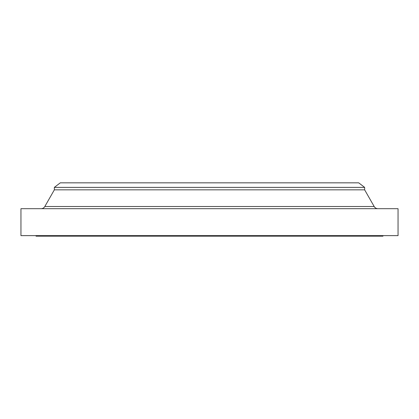 <?xml version="1.0" encoding="UTF-8"?>
<svg xmlns="http://www.w3.org/2000/svg" width="419" height="419" viewBox="0 0 419 419"><rect width="100%" height="100%" fill="white"/><g stroke="black" fill="none" stroke-linecap="round" stroke-linejoin="round"><path stroke-width="0.63" d="M377.928 208.693A4.31 4.31 0 0 1 374.183 206.52L364.65 189.838L54.35 189.838L44.817 206.52L374.183 206.52M41.072 208.693A4.31 4.31 0 0 0 44.817 206.52M54.35 187.382L364.65 187.382L358.722 182.836L60.278 182.836L54.35 187.382L54.35 189.838M364.65 187.382L364.65 189.838M398.05 208.693L20.95 208.693L20.95 235.63L398.05 235.63L398.05 208.693M36.034 235.63L36.034 236.164L382.966 236.164L382.966 235.63"/></g></svg>
